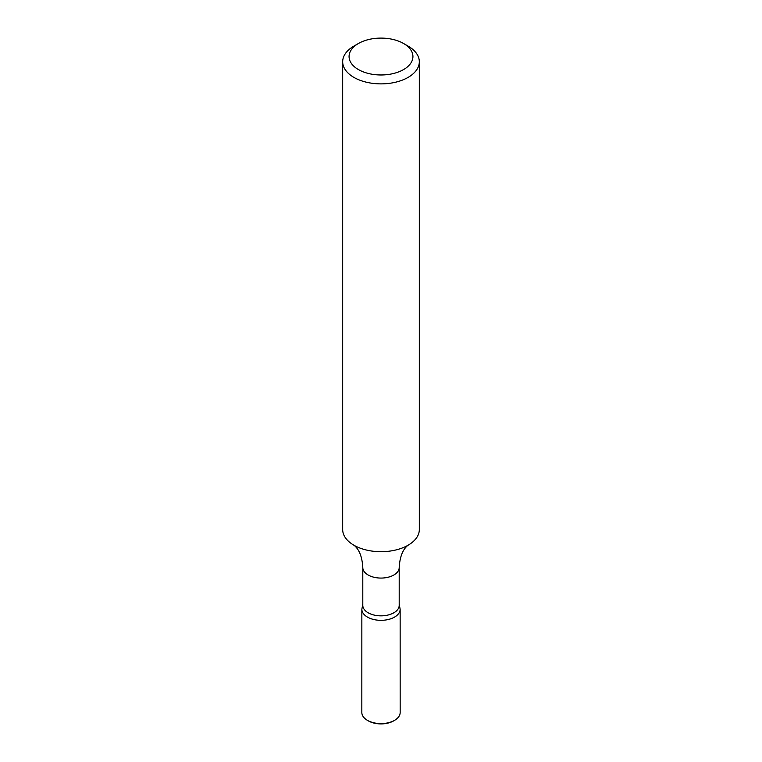 <?xml version="1.0" encoding="UTF-8"?>
<svg xmlns="http://www.w3.org/2000/svg" width="762" height="762" viewBox="0 0 762 762"><rect width="100%" height="100%" fill="white"/><g stroke="black" fill="none" stroke-linecap="round" stroke-linejoin="round"><path stroke-width="1.14" d="M408.099 46.111L403.584 43.501A31.937 18.44 180 0 1 403.584 69.571A31.937 18.44 180 0 1 358.416 69.571A31.937 18.44 180 0 1 358.416 43.501A31.937 18.44 180 0 1 403.584 43.501L408.099 46.111A38.319 22.127 180 0 1 419.319 61.751A38.319 22.127 180 0 1 381 83.877A38.319 22.127 180 0 1 342.681 61.751A38.319 22.127 180 0 1 353.901 46.111L358.416 43.501M399.202 605.342A18.202 10.506 180 0 1 381 615.848A18.202 10.506 180 0 1 362.798 605.342L362.798 567.566A18.202 10.506 180 0 0 381 578.072A18.202 10.506 180 0 0 399.202 567.566L399.202 605.342M399.202 604.047L400.145 609.286A19.145 11.059 180 0 1 381 620.335A19.145 11.059 180 0 1 361.855 609.276A19.145 11.059 0 0 0 381 620.335A19.145 11.059 0 0 0 400.145 609.286L400.164 712.537A19.164 11.059 180 0 1 394.545 720.357A19.164 11.059 180 0 1 367.455 720.357A19.164 11.059 180 0 1 361.836 712.537L361.855 609.286L362.798 604.047M419.319 61.751L419.319 529.58A38.319 22.127 180 0 1 406.26 546.211A38.319 22.127 180 0 1 355.74 546.211A38.319 22.127 180 0 1 342.681 529.58L342.681 61.751M394.545 720.357L393.649 720.881A17.878 10.325 180 0 1 368.351 720.881L367.455 720.357M407.718 545.373L405.813 547.316C401.926 551.717 399.726 558.46 399.202 567.566M354.282 545.373L356.187 547.316C360.074 551.717 362.274 558.46 362.798 567.566"/></g></svg>

